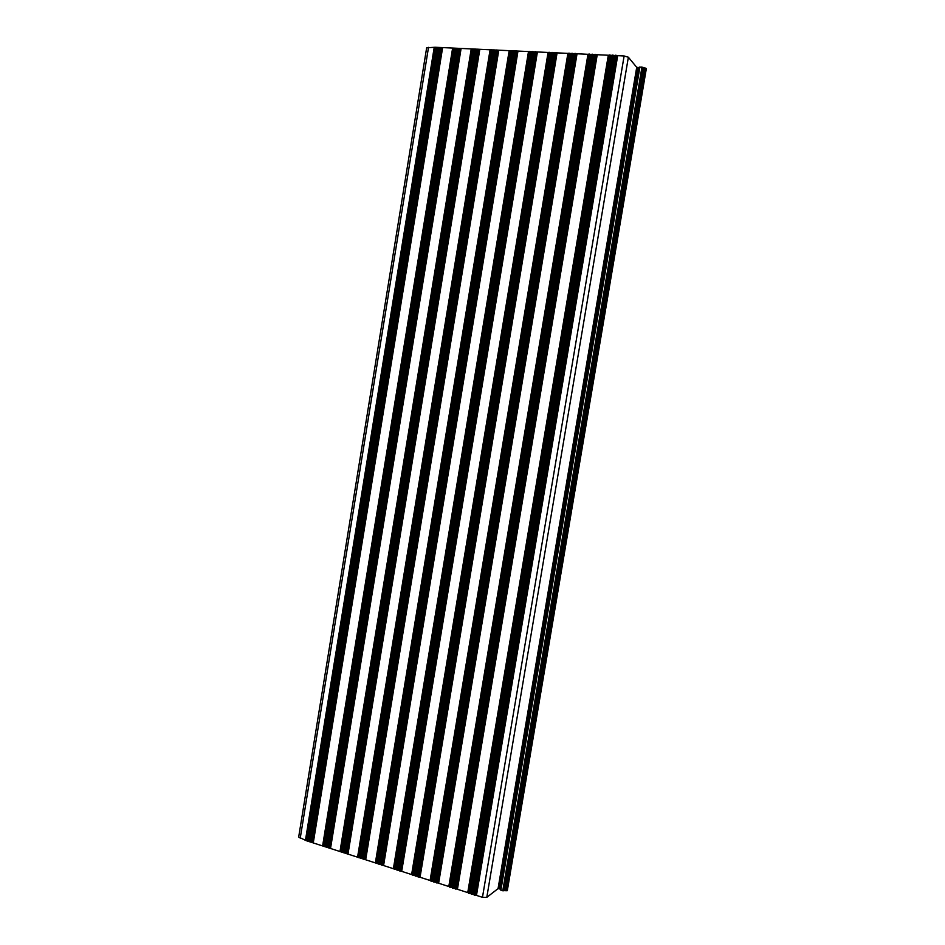 <?xml version="1.0" encoding="UTF-8"?>
<svg xmlns="http://www.w3.org/2000/svg" width="945" height="945" viewBox="0 0 945 945"><rect width="100%" height="100%" fill="white"/><g stroke="black" fill="none" stroke-linecap="round" stroke-linejoin="round"><path stroke-width="1.42" d="M500.472 889.103L498.062 888.631L486.793 897.36L482.47 897.325L306.227 840.672L298.679 837.034L426.656 47.817L435.102 47.25L624.125 55.968L628.366 57.232L636.717 67.319L639.21 67.686M646.274 68.69L641.962 67.06L639.304 67.107L500.354 889.788L639.304 67.107M507.3 890.426L502.764 890.792L500.354 889.788M468.507 893.261L609.253 54.94M471.401 894.206L612.372 55.082M474.307 895.139L615.49 55.223M306.05 840.566L434.889 47.274M308.637 841.404L437.665 47.404M311.236 842.255L440.453 47.522M323.225 846.141L453.305 48.089M325.848 846.992L456.116 48.207M328.482 847.842L458.939 48.337M340.613 851.776L471.945 48.904M343.271 852.638L474.792 49.034M345.929 853.5L477.65 49.164M358.214 857.493L490.821 49.742M360.907 858.355L493.715 49.861M363.601 859.229L496.597 49.99M376.039 863.269L509.946 50.581M378.756 864.155L512.863 50.711M381.485 865.029L515.793 50.841M394.065 869.116L529.306 51.432M396.829 870.014L532.259 51.562M399.593 870.912L535.224 51.691M412.327 875.046L548.903 52.294M415.127 875.944L551.904 52.424M417.914 876.854L554.904 52.554M430.825 881.035L568.76 53.168M433.649 881.957L571.796 53.298M436.472 882.878L574.843 53.428M449.548 887.119L588.877 54.054M452.407 888.04L591.96 54.184M455.277 888.973L595.031 54.314M455.809 889.139L595.61 54.349M454.97 888.631L594.641 54.491M454.746 888.513L594.381 54.515M454.025 888.276L593.602 54.479M453.706 888.217L593.283 54.432M452.938 888.217L592.527 54.208M452.1 887.698L591.558 54.361M451.887 887.579L591.31 54.385M451.155 887.343L590.53 54.349M450.848 887.296L590.2 54.302M450.08 887.284L589.456 54.078M449.029 886.54L588.203 54.337M448.816 886.422L587.955 54.373M438.634 883.114L577.017 53.889M438.315 883.067L576.698 53.83M437.003 883.043L575.41 53.452M436.188 882.535L574.454 53.605M435.976 882.417L574.217 53.629M435.255 882.193L573.438 53.593M434.936 882.134L573.119 53.546M434.168 882.122L572.363 53.322M433.365 881.626L571.418 53.463M433.141 881.508L571.17 53.499M432.432 881.272L570.402 53.463M432.113 881.224L570.083 53.416M431.345 881.212L569.327 53.192M430.329 880.468L568.122 53.452M430.117 880.35L567.874 53.487M420.064 877.09L557.066 53.003M419.745 877.043L556.747 52.955M418.434 877.019L555.471 52.577M417.643 876.523L554.538 52.731M417.43 876.405L554.302 52.755M416.721 876.18L553.534 52.719M416.414 876.121L553.215 52.672M415.646 876.121L552.459 52.447M414.843 875.625L551.537 52.589M414.642 875.507L551.301 52.625M413.934 875.271L550.533 52.589M413.615 875.224L550.214 52.53M412.847 875.212L549.47 52.318M411.866 874.491L548.289 52.577M411.654 874.373L548.053 52.613M401.719 871.148L537.374 52.14M401.412 871.101L537.067 52.093M400.101 871.077L535.78 51.715M399.322 870.581L534.87 51.857M399.121 870.475L534.634 51.892M398.412 870.239L533.878 51.857M398.105 870.191L533.571 51.798M397.337 870.18L532.815 51.585M396.569 869.695L531.905 51.727M396.357 869.577L531.681 51.762M395.66 869.353L530.925 51.727M395.353 869.294L530.606 51.668M394.585 869.282L529.85 51.455M393.628 868.573L528.704 51.715M393.427 868.455L528.468 51.751M383.611 865.277L517.943 51.278M383.304 865.218L517.624 51.231M381.993 865.195L516.336 50.865M381.237 864.722L515.45 51.006M381.036 864.604L515.226 51.03M380.339 864.38L514.482 51.006M380.032 864.332L514.163 50.947M379.264 864.321L513.407 50.735M378.508 863.836L512.533 50.876M378.307 863.718L512.296 50.9M377.61 863.494L511.552 50.876M377.303 863.447L511.245 50.817M376.535 863.435L510.489 50.605M375.614 862.726L509.367 50.865M375.413 862.62L509.142 50.9M365.715 859.477L498.736 50.439M365.408 859.418L498.428 50.38M364.108 859.395L497.141 50.014M363.364 858.922L496.279 50.156M363.163 858.816L496.054 50.191M362.478 858.592L495.322 50.156M362.171 858.532L495.003 50.109M361.403 858.521L494.247 49.884M360.671 858.048L493.384 50.038M360.47 857.942L493.16 50.061M359.785 857.717L492.428 50.026M359.478 857.67L492.121 49.979M358.722 857.647L491.365 49.766M357.812 856.961L490.278 50.026M357.623 856.843L490.053 50.05M348.043 853.737L479.776 49.601M347.736 853.689L479.469 49.553M346.425 853.666L478.182 49.187M345.705 853.193L477.343 49.329M345.516 853.087L477.119 49.353M344.842 852.862L476.398 49.329M344.535 852.815L476.079 49.27M343.767 852.803L475.335 49.057M343.047 852.331L474.484 49.199M342.858 852.225L474.272 49.234M342.184 852L473.539 49.199M341.877 851.953L473.232 49.152M341.11 851.941L472.476 48.927M340.235 851.256L471.425 49.199M340.046 851.15L471.201 49.223M330.585 848.078L461.054 48.774M330.277 848.031L460.747 48.727M328.978 847.996L459.459 48.36M328.269 847.547L458.632 48.502M328.08 847.429L458.419 48.538M327.407 847.216L457.699 48.502M327.112 847.169L457.392 48.455M326.344 847.145L456.648 48.23M325.635 846.685L455.821 48.384M325.446 846.578L455.608 48.408M324.785 846.366L454.888 48.372M324.478 846.318L454.58 48.325M323.722 846.295L453.824 48.112M322.871 845.621L452.797 48.372M322.682 845.515L452.584 48.408M313.327 842.491L442.567 47.959M313.031 842.432L442.26 47.911M311.72 842.408L440.972 47.545M311.035 841.948L440.169 47.687M310.846 841.841L439.957 47.722M310.184 841.629L439.248 47.687M309.889 841.582L438.941 47.64M309.121 841.558L438.185 47.427M308.436 841.109L437.381 47.569M308.259 841.003L437.169 47.593M307.597 840.79L436.46 47.569M307.29 840.743L436.153 47.51M306.534 840.719L435.409 47.297M305.707 840.058L434.405 47.569M305.518 839.951L434.192 47.593M300.226 838.239L428.522 47.344M507.264 890.603L646.297 68.548M506.981 890.84L646.085 68.276M505.918 890.828L645.057 67.969M505.162 890.58L644.242 67.934M504.11 890.568L643.214 67.627M503.815 890.804L642.99 67.367M502.764 890.792L641.962 67.06M500.862 890.19L639.93 66.953M500.248 889.009L638.962 67.686M499.114 888.643L637.745 67.627M498.062 888.631L636.717 67.319M486.793 897.36L628.366 57.232M482.47 897.325L624.125 55.968M476.469 895.387L617.687 55.684M476.15 895.328L617.357 55.625M474.851 895.317L616.069 55.247M473.988 894.797L615.077 55.389M473.764 894.679L614.817 55.424M473.032 894.442L614.026 55.389M472.713 894.383L613.707 55.33M471.945 894.383L612.951 55.105M471.082 893.864L611.958 55.259M470.858 893.734L611.71 55.282M470.126 893.497L610.907 55.247M469.807 893.45L610.588 55.188M469.039 893.438L609.832 54.975M467.976 892.682L608.556 55.235M467.751 892.553L608.308 55.271M457.427 889.21L597.216 54.775M457.12 889.162L596.897 54.727M507.323 890.521L646.333 68.619"/></g></svg>
